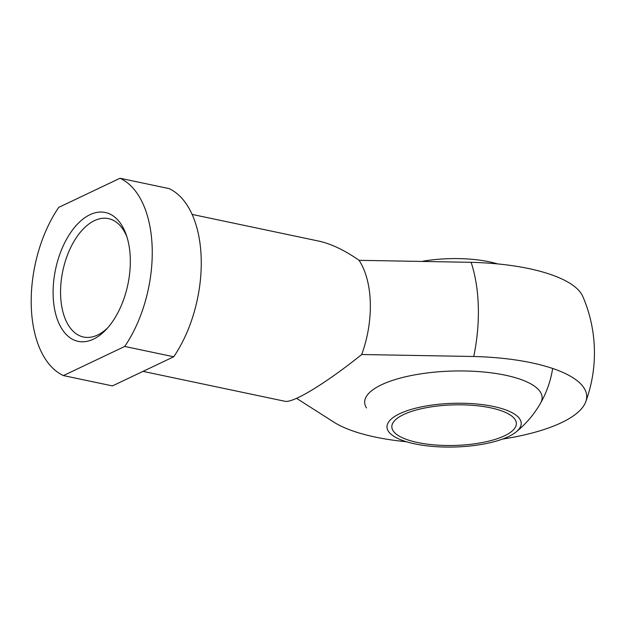 <?xml version="1.0" encoding="UTF-8"?>
<svg xmlns="http://www.w3.org/2000/svg" width="625" height="625" viewBox="0 0 625 625"><rect width="100%" height="100%" fill="white"/><g stroke="black" fill="none" stroke-linecap="round" stroke-linejoin="round"><path stroke-width="0.94" d="M143 371.375L284.867 401.266C292.812 403.43 326.062 383.195 361.711 354.516L473.75 356.5A133.359 43.422 -1.6 0 1 585.75 401.82A133.359 43.422 -1.6 0 1 502.539 439.078M406.5 441.758A133.359 43.422 -1.6 0 1 334.633 422.633L296.547 398.336M540.602 403.086L540.602 403.086A88.766 28.898 178.4 0 0 488.438 372.5A88.766 28.898 178.4 0 0 381.492 384.781A88.766 28.898 178.4 0 0 366.492 407.945L366.492 407.945M173.727 356.773A103.219 57.914 -78.1 0 0 169.023 188.578L120.016 178.25L58.727 207.391A103.219 57.914 -78.1 0 0 63.422 375.586L124.719 346.445L173.727 356.773L112.43 385.906L63.422 375.586M585.75 401.82A142.367 142.367 0 0 0 582.805 296.469A133.359 43.422 178.4 0 0 471.125 262.312L359.086 260.32C344.531 250.18 331.039 243.758 318.625 241.062L192.125 214.414M124.719 346.445A103.219 57.914 -78.1 0 0 120.016 178.25M361.711 354.516A81.859 45.93 -78.1 0 0 370.305 302.703A81.859 45.93 -78.1 0 0 359.086 260.32M473.75 356.5A128.758 72.242 -78.1 0 0 471.125 262.312M126.953 236.969A60.508 33.945 -78.1 0 0 108.516 218.625A60.508 33.945 -78.1 0 0 62.828 270.828A60.508 33.945 -78.1 0 0 83.57 337.031A60.508 33.945 -78.1 0 0 107.836 327.688M130.297 258.578A65.844 36.945 -78.1 0 0 126.203 234.711A65.844 36.945 -78.1 0 0 75.281 226.523A65.844 36.945 -78.1 0 0 56.344 316.398A65.844 36.945 -78.1 0 0 106.242 329.445A65.844 36.945 -78.1 0 0 130.297 258.578M422.906 261.195A67.125 21.852 -1.6 0 1 497.648 263.914M494.922 441.492A67.125 21.852 -1.6 0 1 392.617 435.461A67.125 21.852 -1.6 0 1 453.484 403.312A67.125 21.852 -1.6 0 1 516.047 432.016A67.125 21.852 -1.6 0 1 494.922 441.492M491.977 440.312A62.281 20.281 -1.6 0 1 426.797 444.078A62.281 20.281 -1.6 0 1 391.836 426.898A62.281 20.281 -1.6 0 1 453.531 404.891A62.281 20.281 -1.6 0 1 516.352 423.422A62.281 20.281 -1.6 0 1 491.977 440.312M516.047 432.008A101.789 101.789 0 0 0 552.656 368.461"/></g></svg>
